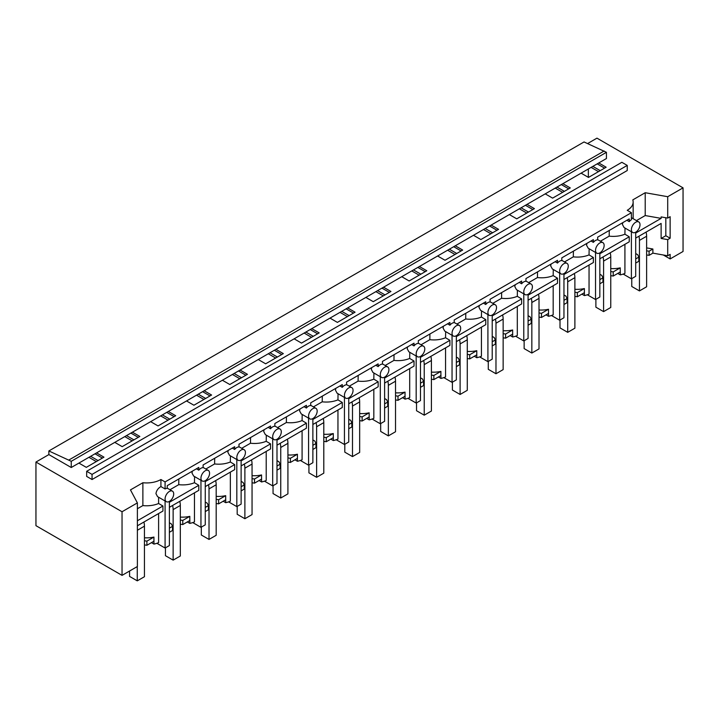 <?xml version="1.0" encoding="UTF-8"?>
<svg xmlns="http://www.w3.org/2000/svg" width="719" height="719" viewBox="0 0 719 719"><rect width="100%" height="100%" fill="white"/><g stroke="black" fill="none" stroke-linecap="round" stroke-linejoin="round"><path stroke-width="1.08" d="M587.594 143.557L596.959 138.147L683.05 187.857L683.05 251.47L670.135 258.93L670.135 254.373L667.708 255.775L652.888 253.142L652.888 249.008L646.624 247.893M683.05 187.857L667.708 196.709L667.708 218.082L670.135 216.68L670.135 238.223L667.708 239.616L667.708 255.775M588.349 168.965L588.349 177.341M581.096 173.153L588.484 177.422L606.153 167.221L598.765 162.952L71.244 467.512L71.244 461.301L48.865 450.948L48.865 454.588L35.95 462.047L35.95 525.67L122.041 575.371L137.383 566.509L137.383 502.896L122.041 511.748L122.041 575.371M597.192 163.86L604.58 168.129M592.833 166.377L600.221 170.646M591.108 167.374L598.496 171.643M598.765 162.952L606.432 158.531L606.432 152.311L584.044 141.958L48.865 450.948M86.666 471.287L86.666 476.418L92.05 479.528L627.238 170.538L627.238 165.406L621.854 162.296L86.666 471.287L92.05 474.387L627.238 165.406M667.708 239.616L661.121 238.456L661.121 223.42L635.704 238.097M667.708 218.082L661.121 216.913L661.121 218.378L635.704 233.055M156.868 543.294L165.082 548.031L169.387 545.55L169.387 501.395A6.085 3.514 120 0 0 173.692 493.944A6.085 3.514 120 0 0 172.434 491.149A6.085 3.514 120 0 0 169.387 491.454A6.085 3.514 120 0 0 165.082 498.914A6.085 3.514 120 0 0 166.341 501.7L157.542 496.613L155.951 493.638C156.427 490.601 158.081 488.246 160.921 486.565L160.921 479.528L165.082 481.928L631.399 212.707L627.238 210.299A20.294 11.711 0 0 0 633.151 202.03A20.294 11.711 0 0 0 632.801 199.882L645.213 192.719L667.708 196.709M645.213 192.719L645.213 215.556L661.121 218.378M623.184 274.065L631.399 278.81L635.704 276.321L635.704 232.174A6.085 3.514 120 0 0 640.009 224.714A6.085 3.514 120 0 0 638.742 221.928A6.085 3.514 120 0 0 635.704 222.234A6.085 3.514 120 0 0 631.399 229.685A6.085 3.514 120 0 0 632.657 232.471A6.085 3.514 120 0 0 635.704 232.174M646.624 254.966L649.086 255.344L652.888 253.142M635.704 253.546L637.69 254.688L638.823 257.132L638.823 261.267L635.704 263.073M670.135 258.93L663.322 254.993M636.459 220.607L645.213 215.556M661.121 238.456L665.83 235.733L670.135 238.223M665.83 217.749L665.83 235.733M649.086 255.344L649.086 251.201L652.888 249.008M646.624 250.823L649.086 251.201M638.823 257.132L635.704 258.93M622.825 222.629L622.42 224.508L624.101 227.528M631.399 212.707L631.399 219.744A6.085 3.514 120 0 0 629.242 221.65L626.878 220.284M631.399 278.81L631.399 231.743M92.05 479.528L92.05 474.387M606.432 152.311L71.244 461.301M604.14 150.99L68.952 459.971M88.922 457.311L96.31 461.571M124.791 436.595L132.188 440.864M160.67 415.888L168.057 420.157M196.539 395.18L203.926 399.449M232.408 374.473L239.795 378.733M268.277 353.757L275.665 358.026M304.146 333.05L311.534 337.319M340.015 312.343L347.403 316.603M375.884 291.635L383.281 295.895M411.753 270.919L419.15 275.188M447.631 250.212L455.019 254.481M483.501 229.505L490.888 233.765M519.37 208.798L526.757 213.058M555.239 188.081L562.626 192.35M587.315 294.781L595.53 299.517L599.835 297.037L599.835 252.881A6.085 3.514 120 0 0 604.14 245.422A6.085 3.514 120 0 0 602.873 242.636A6.085 3.514 120 0 0 599.835 242.941A6.085 3.514 120 0 0 595.53 250.392A6.085 3.514 120 0 0 596.788 253.178A6.085 3.514 120 0 0 599.835 252.881M551.446 315.488L559.661 320.225L563.957 317.744L563.957 273.588A6.085 3.514 120 0 0 568.262 266.138A6.085 3.514 120 0 0 567.003 263.352A6.085 3.514 120 0 0 563.957 263.648A6.085 3.514 120 0 0 559.661 271.108A6.085 3.514 120 0 0 560.919 273.894A6.085 3.514 120 0 0 563.957 273.588M515.577 336.195L523.783 340.941L528.088 338.451L528.088 294.296A6.085 3.514 120 0 0 532.393 286.845A6.085 3.514 120 0 0 531.134 284.059A6.085 3.514 120 0 0 528.088 284.356A6.085 3.514 120 0 0 523.783 291.815A6.085 3.514 120 0 0 525.05 294.601A6.085 3.514 120 0 0 528.088 294.296M479.708 356.912L487.913 361.648L492.218 359.158L492.218 315.012A6.085 3.514 120 0 0 496.523 307.552A6.085 3.514 120 0 0 495.265 304.766A6.085 3.514 120 0 0 492.218 305.072A6.085 3.514 120 0 0 487.913 312.522A6.085 3.514 120 0 0 489.181 315.308A6.085 3.514 120 0 0 492.218 315.012M443.839 377.619L452.044 382.355L456.349 379.875L456.349 335.719A6.085 3.514 120 0 0 460.654 328.259A6.085 3.514 120 0 0 459.396 325.473A6.085 3.514 120 0 0 456.349 325.779A6.085 3.514 120 0 0 452.044 333.23A6.085 3.514 120 0 0 453.303 336.025A6.085 3.514 120 0 0 456.349 335.719M407.961 398.326L416.175 403.062L420.48 400.582L420.48 356.426A6.085 3.514 120 0 0 424.785 348.976A6.085 3.514 120 0 0 423.527 346.19A6.085 3.514 120 0 0 420.48 346.486A6.085 3.514 120 0 0 416.175 353.946A6.085 3.514 120 0 0 417.433 356.732A6.085 3.514 120 0 0 420.48 356.426M372.091 419.033L380.306 423.779L384.611 421.289L384.611 377.133A6.085 3.514 120 0 0 388.916 369.683A6.085 3.514 120 0 0 387.649 366.897A6.085 3.514 120 0 0 384.611 367.193A6.085 3.514 120 0 0 380.306 374.653A6.085 3.514 120 0 0 381.564 377.439A6.085 3.514 120 0 0 384.611 377.133M336.222 439.749L344.437 444.486L348.742 442.005L348.742 397.85A6.085 3.514 120 0 0 353.047 390.39A6.085 3.514 120 0 0 351.78 387.604A6.085 3.514 120 0 0 348.742 387.909A6.085 3.514 120 0 0 344.437 395.36A6.085 3.514 120 0 0 345.695 398.146A6.085 3.514 120 0 0 348.742 397.85M300.353 460.457L308.568 465.193L312.873 462.712L312.873 418.557A6.085 3.514 120 0 0 317.169 411.097A6.085 3.514 120 0 0 315.911 408.311A6.085 3.514 120 0 0 312.873 408.617A6.085 3.514 120 0 0 308.568 416.067A6.085 3.514 120 0 0 309.826 418.862A6.085 3.514 120 0 0 312.873 418.557M264.484 481.164L272.69 485.909L276.995 483.42L276.995 439.264A6.085 3.514 120 0 0 281.3 431.813A6.085 3.514 120 0 0 280.042 429.027A6.085 3.514 120 0 0 276.995 429.324A6.085 3.514 120 0 0 272.69 436.784A6.085 3.514 120 0 0 273.957 439.57A6.085 3.514 120 0 0 276.995 439.264M228.615 501.871L236.821 506.616L241.126 504.127L241.126 459.98A6.085 3.514 120 0 0 245.431 452.521A6.085 3.514 120 0 0 244.172 449.735A6.085 3.514 120 0 0 241.126 450.031A6.085 3.514 120 0 0 236.821 457.491A6.085 3.514 120 0 0 238.088 460.277A6.085 3.514 120 0 0 241.126 459.98M192.746 522.587L200.952 527.324L205.257 524.843L205.257 480.687A6.085 3.514 120 0 0 209.562 473.228A6.085 3.514 120 0 0 208.303 470.442A6.085 3.514 120 0 0 205.257 470.747A6.085 3.514 120 0 0 200.952 478.198A6.085 3.514 120 0 0 202.21 480.984A6.085 3.514 120 0 0 205.257 480.687M562.896 183.669L570.284 187.929L552.614 198.129L545.227 193.86M527.027 204.376L534.415 208.636L516.745 218.837L509.358 214.577M491.149 225.083L498.546 229.352L480.876 239.553L473.488 235.284M455.28 245.79L462.668 250.059L445.007 260.26L437.619 255.991M419.411 266.506L426.798 270.766L409.138 280.967L401.75 276.698M383.542 287.214L390.929 291.474L373.269 301.674L365.872 297.414M347.672 307.921L355.06 312.19L337.391 322.391L330.003 318.122M311.803 328.628L319.191 332.897L301.522 343.098L294.134 338.829M275.934 349.344L283.322 353.604L265.653 363.805L258.265 359.536M240.065 370.051L247.453 374.32L229.783 384.512L222.396 380.252M204.187 390.759L211.584 395.028L193.914 405.228L186.527 400.959M168.318 411.466L175.706 415.735L158.045 425.936L150.657 421.667M132.449 432.182L139.837 436.442L122.176 446.643L114.788 442.374M96.58 452.889L103.967 457.158L86.307 467.35L78.91 463.09M48.865 454.588L71.244 467.512M35.95 462.047L122.041 511.748M160.921 479.528A20.294 11.711 180 0 1 142.874 482.737L130.463 489.9L137.383 502.896M144.447 544.894L146.901 545.281L153.938 541.209A20.294 11.711 180 0 1 153.938 541.209L153.974 544.103L151.448 542.647M142.874 482.737L142.874 505.583L137.383 508.746M142.874 505.583A20.294 11.711 0 0 0 158.602 503.507L158.602 497.224M137.383 520.763L162.934 506.005L158.602 503.507M162.934 506.005L162.934 511.047L137.383 525.796M165.082 548.031L165.082 500.972M158.602 513.546L158.602 542.638A20.294 11.711 180 0 1 153.974 544.103M95.007 453.797L102.395 458.066M146.901 545.281L146.901 541.137L153.938 537.066A20.294 11.711 180 0 1 144.447 537.794M153.938 537.066L153.938 541.209M144.447 540.751L146.901 541.137M166.341 501.7A6.085 3.514 120 0 0 169.387 501.395M90.648 456.313L98.045 460.573M629.242 221.65L629.242 218.918L597.678 237.144L597.678 239.876A6.085 3.514 -60 0 0 595.53 240.452A6.085 3.514 -60 0 0 593.373 242.366L593.373 239.634L561.809 257.851L561.809 260.584A6.085 3.514 -60 0 0 559.661 261.168A6.085 3.514 -60 0 0 557.504 263.073L557.504 260.341L525.94 278.568L525.94 281.3A6.085 3.514 -60 0 0 523.783 281.875A6.085 3.514 -60 0 0 521.635 283.78L521.635 281.048L490.07 299.275L490.07 302.007A6.085 3.514 -60 0 0 487.913 302.582A6.085 3.514 -60 0 0 485.765 304.488L485.765 301.755L454.201 319.982L454.201 322.714A6.085 3.514 -60 0 0 452.044 323.289A6.085 3.514 -60 0 0 449.896 325.204L449.896 322.472L418.323 340.689L418.323 343.421A6.085 3.514 -60 0 0 416.175 344.006A6.085 3.514 -60 0 0 414.027 345.911L414.027 343.179L382.454 361.405L382.454 364.138A6.085 3.514 -60 0 0 380.306 364.713A6.085 3.514 -60 0 0 378.149 366.618L378.149 363.886L346.585 382.113L346.585 384.845A6.085 3.514 -60 0 0 344.437 385.42A6.085 3.514 -60 0 0 342.28 387.334L342.28 384.593L310.716 402.82L310.716 405.552A6.085 3.514 -60 0 0 308.568 406.127A6.085 3.514 -60 0 0 306.411 408.041L306.411 405.309L274.847 423.527L274.847 426.268A6.085 3.514 -60 0 0 272.69 426.843A6.085 3.514 -60 0 0 270.542 428.749L270.542 426.016L238.978 444.243L238.978 446.975A6.085 3.514 -60 0 0 236.821 447.551A6.085 3.514 -60 0 0 234.673 449.456L234.673 446.724L203.109 464.95L203.109 467.683A6.085 3.514 -60 0 0 200.952 468.258A6.085 3.514 -60 0 0 198.804 470.172L198.804 467.431L167.239 485.658L167.239 488.39A6.085 3.514 120 0 0 165.082 488.965L165.082 481.928M160.921 486.565L165.082 488.965M600.401 241.216L609.182 236.147C614.925 236.776 620.164 236.129 624.919 234.196L625.009 228.058M624.919 234.196L629.242 236.785L629.242 241.818L599.835 258.804M624.919 244.316L624.919 273.409A20.294 11.711 180 0 1 620.29 274.883L617.765 273.427M595.53 299.517L595.53 252.45M609.182 236.147L609.272 230.448M629.242 236.785L599.835 253.762M620.29 274.883L620.29 271.98A20.294 11.711 180 0 1 620.254 271.989L620.254 267.845A20.294 11.711 180 0 1 610.755 268.573M610.755 275.674L613.217 276.051L620.254 271.989M599.835 274.254L601.812 275.404L602.944 277.84L602.944 281.983L599.835 283.78M586.956 243.337L586.551 245.215L588.232 248.244M613.217 276.051L613.217 271.908L620.254 267.845M610.755 271.53L613.217 271.908M593.373 242.366L591.009 241M561.323 184.576L568.711 188.836M556.964 187.084L564.352 191.353M602.944 277.84L599.835 279.637M564.532 261.923L573.313 256.854C579.056 257.483 584.295 256.836 589.05 254.903L589.14 248.765M589.05 254.903L593.373 257.492L593.373 262.534L563.957 279.511M589.05 265.032L589.05 294.125A20.294 11.711 180 0 1 584.412 295.59L581.896 294.134M559.661 320.225L559.661 273.166M573.313 256.854L573.403 251.165M593.373 257.492L563.957 274.478M584.412 295.59L584.412 292.687A20.294 11.711 180 0 1 584.385 292.696L584.385 288.553A20.294 11.711 180 0 1 574.885 289.281M574.885 296.381L577.348 296.758L584.385 292.696M563.957 294.961L565.943 296.111L567.075 298.547L567.075 302.69L563.957 304.488M551.087 264.044L550.682 265.922L552.363 268.951M577.348 296.758L577.348 292.624L584.385 288.553M574.885 292.238L577.348 292.624M557.504 263.073L555.14 261.707M525.454 205.283L532.842 209.553M521.095 207.8L528.483 212.06M567.075 298.547L563.957 300.344M528.663 282.63L537.444 277.561C543.178 278.19 548.426 277.543 553.181 275.62L553.271 269.481M553.181 275.62L557.504 278.199L557.504 283.241L528.088 300.218M553.181 285.74L553.181 314.832A20.294 11.711 180 0 1 548.543 316.297L546.027 314.841M523.783 340.941L523.783 293.873M537.444 277.561L537.533 271.872M557.504 278.199L528.088 295.185M548.543 316.297L548.543 313.403A20.294 11.711 180 0 1 548.516 313.403L548.516 309.269A20.294 11.711 180 0 1 539.016 309.988M539.016 317.088L541.47 317.474L548.516 313.403M528.088 315.677L530.074 316.818L531.206 319.254L531.206 323.397L528.088 325.195M515.217 284.751L514.813 286.638L516.485 289.658M541.47 317.474L541.47 313.331L548.516 309.269M539.016 312.954L541.47 313.331M521.635 283.78L519.271 282.414M489.576 225.991L496.973 230.26M485.226 228.507L492.614 232.776M531.206 319.254L528.088 321.06M492.794 303.337L501.574 298.277C507.308 298.906 512.557 298.259 517.303 296.327L517.401 290.188M517.303 296.327L521.635 298.915L521.635 303.948L492.218 320.935M517.303 306.447L517.303 335.539A20.294 11.711 180 0 1 512.674 337.013L510.157 335.557M487.913 361.648L487.913 314.58M501.574 298.277L501.655 292.579M521.635 298.915L492.218 315.893M512.674 337.013L512.674 334.11A20.294 11.711 180 0 1 512.647 334.119L512.647 329.976A20.294 11.711 180 0 1 503.147 330.704M503.147 337.804L505.601 338.182L512.647 334.119M492.218 336.384L494.205 337.526L495.337 339.97L495.337 344.113L492.218 345.911M479.348 305.467L478.944 307.346L480.616 310.374M505.601 338.182L505.601 334.038L512.647 329.976M503.147 333.661L505.601 334.038M485.765 304.488L483.393 303.121M453.707 246.698L461.095 250.967M449.357 249.214L456.745 253.483M495.337 339.97L492.218 341.768M456.925 324.053L465.705 318.984C471.439 319.613 476.688 318.966 481.433 317.034L481.532 310.896M481.433 317.034L485.765 319.622L485.765 324.664L456.349 341.642M481.433 327.163L481.433 356.247A20.294 11.711 180 0 1 476.805 357.72L474.288 356.264M452.044 382.355L452.044 335.297M465.705 318.984L465.786 313.286M485.765 319.622L456.349 336.6M467.278 358.511L469.732 358.889L469.732 354.746L476.778 350.683L476.778 354.827A20.294 11.711 180 0 1 476.778 354.827L476.805 357.72M476.778 350.683A20.294 11.711 180 0 1 467.278 351.411M469.732 358.889L476.778 354.827M456.349 357.091L458.336 358.242L459.468 360.677L459.468 364.821L456.349 366.618M443.479 326.174L443.075 328.053L444.746 331.082M467.278 354.368L469.732 354.746M449.896 325.204L447.524 323.838M417.838 267.414L425.226 271.674M413.488 269.922L420.876 274.191M459.468 360.677L456.349 362.475M421.055 344.761L429.836 339.692C435.57 340.321 440.819 339.674 445.564 337.741L445.663 331.603M445.564 337.741L449.896 340.33L449.896 345.372L420.48 362.349M445.564 347.87L445.564 376.963A20.294 11.711 180 0 1 440.936 378.428L438.41 376.972M416.175 403.062L416.175 356.004M429.836 339.692L429.917 334.002M449.896 340.33L420.48 357.316M440.936 378.428L440.936 375.525A20.294 11.711 180 0 1 440.9 375.534L440.9 371.39A20.294 11.711 180 0 1 431.409 372.118M431.409 379.219L433.863 379.605L440.9 375.534M420.48 377.799L422.466 378.949L423.599 381.385L423.599 385.528L420.48 387.325M407.61 346.882L407.206 348.76L408.877 351.789M433.863 379.605L433.863 375.462L440.9 371.39M431.409 375.075L433.863 375.462M414.027 345.911L411.654 344.545M381.969 288.121L389.356 292.39M377.61 290.638L385.007 294.898M423.599 381.385L420.48 383.182M385.186 365.468L393.958 360.399C399.701 361.037 404.941 360.381 409.695 358.457L409.785 352.319M409.695 358.457L414.027 361.037L414.027 366.079L384.611 383.065M409.695 368.577L409.695 397.67A20.294 11.711 180 0 1 405.067 399.135L402.541 397.679M380.306 423.779L380.306 376.711M393.958 360.399L394.048 354.71M414.027 361.037L384.611 378.023M405.067 399.135L405.067 396.241A20.294 11.711 180 0 1 405.031 396.241L405.031 392.107A20.294 11.711 180 0 1 395.531 392.826M395.531 399.926L397.993 400.312L405.031 396.241M384.611 398.515L386.597 399.656L387.73 402.092L387.73 406.235L384.611 408.041M371.732 367.589L371.328 369.476L373.008 372.496M397.993 400.312L397.993 396.169L405.031 392.107M395.531 395.792L397.993 396.169M378.149 366.618L375.785 365.252M346.1 308.828L353.487 313.098M341.741 311.345L349.128 315.614M387.73 402.092L384.611 403.898M349.317 386.175L358.089 381.115C363.832 381.744 369.072 381.097 373.826 379.165L373.916 373.026M373.826 379.165L378.149 381.753L378.149 386.786L348.742 403.772M373.826 389.285L373.826 418.377A20.294 11.711 180 0 1 369.198 419.851L366.672 418.395M344.437 444.486L344.437 397.418M358.089 381.115L358.179 375.417M378.149 381.753L348.742 398.73M369.198 419.851L369.198 416.948A20.294 11.711 180 0 1 369.162 416.957L369.162 412.814A20.294 11.711 180 0 1 359.662 413.542M359.662 420.642L362.124 421.019L369.162 416.957M348.742 419.222L350.728 420.363L351.852 422.808L351.852 426.951L348.742 428.749M335.863 388.305L335.458 390.183L337.139 393.212M362.124 421.019L362.124 416.876L369.162 412.814M359.662 416.499L362.124 416.876M342.28 387.334L339.916 385.959M310.231 329.536L317.618 333.805M305.872 332.052L313.259 336.321M351.852 422.808L348.742 424.605M313.439 406.891L322.22 401.822C327.963 402.451 333.203 401.804 337.957 399.872L338.047 393.733M337.957 399.872L342.28 402.46L342.28 407.502L312.873 424.48M337.957 410.001L337.957 439.084A20.294 11.711 180 0 1 333.328 440.558L330.803 439.102M308.568 465.193L308.568 418.134M322.22 401.822L322.31 396.133M342.28 402.46L312.873 419.438M333.328 440.558L333.328 437.655A20.294 11.711 180 0 1 333.292 437.664L333.292 433.521A20.294 11.711 180 0 1 323.793 434.249M323.793 441.349L326.255 441.727L333.292 437.664M312.873 439.929L314.85 441.08L315.983 443.515L315.983 447.658L312.873 449.456M299.994 409.012L299.589 410.891L301.27 413.919M326.255 441.727L326.255 437.583L333.292 433.521M323.793 437.206L326.255 437.583M306.411 408.041L304.047 406.675M274.361 350.252L281.749 354.512M270.002 352.759L277.39 357.028M315.983 443.515L312.873 445.313M277.57 427.598L286.351 422.529C292.094 423.158 297.333 422.511 302.088 420.579L302.178 414.441M302.088 420.579L306.411 423.167L306.411 428.209L276.995 445.187M302.088 430.708L302.088 459.801A20.294 11.711 180 0 1 297.45 461.265L294.934 459.809M272.69 485.909L272.69 438.842M286.351 422.529L286.441 416.84M306.411 423.167L276.995 440.154M287.924 462.056L290.386 462.443L290.386 458.3L297.423 454.228L297.423 458.371A20.294 11.711 180 0 1 297.423 458.371L297.45 461.265M297.423 454.228A20.294 11.711 180 0 1 287.924 454.956M290.386 462.443L297.423 458.371M276.995 460.636L278.981 461.787L280.113 464.222L280.113 468.366L276.995 470.163M264.125 429.719L263.72 431.598L265.401 434.627M287.924 457.913L290.386 458.3M270.542 428.749L268.178 427.383M238.483 370.959L245.88 375.228M234.133 373.476L241.521 377.736M280.113 464.222L276.995 466.02M241.701 448.305L250.482 443.237C256.216 443.875 261.464 443.219 266.21 441.295L266.309 435.157M266.21 441.295L270.542 443.875L270.542 448.917L241.126 465.903M266.21 451.415L266.21 480.508A20.294 11.711 180 0 1 261.581 481.973L259.065 480.517M236.821 506.616L236.821 459.549M250.482 443.237L250.572 437.547M270.542 443.875L241.126 460.861M261.581 481.973L261.581 479.079A20.294 11.711 180 0 1 261.554 479.088L261.554 474.944A20.294 11.711 180 0 1 252.054 475.672M252.054 482.773L254.508 483.15L261.554 479.088M241.126 481.353L243.112 482.494L244.244 484.93L244.244 489.073L241.126 490.879M228.256 450.427L227.851 452.314L229.523 455.334M254.508 483.15L254.508 479.007L261.554 474.944M252.054 478.629L254.508 479.007M234.673 449.456L232.3 448.09M202.614 391.666L210.011 395.935M198.264 394.183L205.652 398.452M244.244 484.93L241.126 486.736M205.832 469.022L214.613 463.953C220.347 464.582 225.595 463.935 230.341 462.002L230.439 455.864M230.341 462.002L234.673 464.591L234.673 469.624L205.257 486.61M230.341 472.122L230.341 501.215A20.294 11.711 180 0 1 225.712 502.689L223.196 501.233M200.952 527.324L200.952 480.256M214.613 463.953L214.693 458.255M234.673 464.591L205.257 481.568M225.712 502.689L225.712 499.786A20.294 11.711 180 0 1 225.685 499.795L225.685 495.652A20.294 11.711 180 0 1 216.185 496.38M216.185 503.48L218.639 503.857L225.685 499.795M205.257 502.06L207.243 503.201L208.375 505.646L208.375 509.789L205.257 511.586M192.386 471.143L191.982 473.021L193.654 476.05M218.639 503.857L218.639 499.714L225.685 495.652M216.185 499.337L218.639 499.714M198.804 470.172L196.431 468.806M166.745 412.373L174.133 416.643M162.395 414.89L169.783 419.159M208.375 505.646L205.257 507.443M169.963 489.729L178.743 484.66C184.477 485.289 189.726 484.642 194.472 482.71L194.57 476.571M194.472 482.71L198.804 485.298L198.804 490.34L169.387 507.317M194.472 492.839L194.472 521.922A20.294 11.711 180 0 1 189.843 523.396L187.326 521.94M178.743 484.66L178.824 478.971M198.804 485.298L169.387 502.275M189.843 523.396L189.843 520.493A20.294 11.711 180 0 1 189.816 520.502L189.816 516.359A20.294 11.711 180 0 1 180.316 517.087M180.316 524.187L182.77 524.564L189.816 520.502M169.387 522.767L171.374 523.917L172.506 526.353L172.506 530.496L169.387 532.294M182.77 524.564L182.77 520.421L189.816 516.359M180.316 520.044L182.77 520.421M130.876 433.09L138.264 437.35M126.526 435.597L133.914 439.866M172.506 526.353L169.387 528.15M639.452 240.389L646.624 236.245L646.624 286.773L639.452 290.916L639.452 240.389A14.946 8.628 -120 0 0 638.921 236.236M646.624 236.245A14.946 8.628 -120 0 0 646.093 232.093M631.758 278.604L631.758 286.477L639.452 290.916M603.583 261.096L610.755 256.953L610.755 307.48L603.583 311.624L603.583 261.096A14.946 8.628 -120 0 0 603.043 256.944M610.755 256.953A14.946 8.628 -120 0 0 610.224 252.809M595.889 299.311L595.889 307.184L603.583 311.624M567.713 281.803L574.885 277.66L574.885 328.197L567.713 332.34L567.713 281.803A14.946 8.628 -120 0 0 567.174 277.66M574.885 277.66A14.946 8.628 -120 0 0 574.346 273.517M560.011 320.018L560.011 327.891L567.713 332.34M531.844 302.51L539.016 298.376L539.016 348.904L531.844 353.047L531.844 302.51A14.946 8.628 -120 0 0 531.305 298.367M539.016 298.376A14.946 8.628 -120 0 0 538.477 294.224M524.142 340.734L524.142 348.598L531.844 353.047M495.975 323.226L503.147 319.083L503.147 369.611L495.975 373.754L495.975 323.226A14.946 8.628 -120 0 0 495.436 319.074M503.147 319.083A14.946 8.628 -120 0 0 502.608 314.931M488.273 361.441L488.273 369.314L495.975 373.754M460.106 343.934L467.278 339.79L467.278 390.318L460.106 394.461L460.106 343.934A14.946 8.628 -120 0 0 459.567 339.781M467.278 339.79A14.946 8.628 -120 0 0 466.739 335.647M452.404 382.149L452.404 390.022L460.106 394.461M424.228 364.641L431.409 360.498L431.409 411.034L424.228 415.178L424.228 364.641A14.946 8.628 -120 0 0 423.698 360.498M431.409 360.498A14.946 8.628 -120 0 0 430.87 356.354M416.535 402.856L416.535 410.729L424.228 415.178M388.359 385.348L395.531 381.214L395.531 431.742L388.359 435.885L388.359 385.348A14.946 8.628 -120 0 0 387.829 381.205M395.531 381.214A14.946 8.628 -120 0 0 395.001 377.062M380.666 423.572L380.666 431.436L388.359 435.885M352.49 406.064L359.662 401.921L359.662 452.449L352.49 456.592L352.49 406.064A14.946 8.628 -120 0 0 351.951 401.912M359.662 401.921A14.946 8.628 -120 0 0 359.132 397.769M344.796 444.279L344.796 452.152L352.49 456.592M316.621 426.771L323.793 422.628L323.793 473.165L316.621 477.299L316.621 426.771A14.946 8.628 -120 0 0 316.081 422.619M323.793 422.628A14.946 8.628 -120 0 0 323.262 418.485M308.927 464.986L308.927 472.859L316.621 477.299M280.752 447.479L287.924 443.335L287.924 493.872L280.752 498.015L280.752 447.479A14.946 8.628 -120 0 0 280.212 443.335M287.924 443.335A14.946 8.628 -120 0 0 287.384 439.192M273.049 485.693L273.049 493.567L280.752 498.015M244.882 468.186L252.054 464.052L252.054 514.579L244.882 518.723L244.882 468.186A14.946 8.628 -120 0 0 244.343 464.043M252.054 464.052A14.946 8.628 -120 0 0 251.515 459.899M237.18 506.41L237.18 514.274L244.882 518.723M209.013 488.902L216.185 484.759L216.185 535.287L209.013 539.43L209.013 488.902A14.946 8.628 -120 0 0 208.474 484.75M216.185 484.759A14.946 8.628 -120 0 0 215.646 480.607M201.311 527.117L201.311 534.99L209.013 539.43M173.135 509.609L180.316 505.466L180.316 556.003L173.135 560.137L173.135 509.609A14.946 8.628 -120 0 0 172.605 505.457M180.316 505.466A14.946 8.628 -120 0 0 179.777 501.323M165.442 547.824L165.442 555.697L173.135 560.137M137.383 530.254L144.447 526.173L144.447 576.71L137.266 580.853L137.266 566.581M144.447 526.173A14.946 8.628 -120 0 0 143.908 522.03M129.573 571.021L129.573 576.404L137.266 580.853M633.151 218.702L633.151 202.03M623.966 227.456L632.657 232.471M631.399 217.686L638.742 221.928M167.239 488.156L172.434 491.149M588.097 248.163L596.788 253.178M597.678 239.643L602.873 242.636M552.228 268.87L560.919 273.894M561.809 260.35L567.003 263.352M516.359 289.586L525.05 294.601M525.94 281.057L531.134 284.059M480.49 310.293L489.181 315.308M490.07 301.764L495.265 304.766M444.612 331.001L453.303 336.025M454.201 322.48L459.396 325.473M408.743 351.717L417.433 356.732M418.323 343.188L423.527 346.19M372.873 372.424L381.564 377.439M382.454 363.895L387.649 366.897M337.004 393.131L345.695 398.146M346.585 384.602L351.78 387.604M301.135 413.838L309.826 418.862M310.716 405.318L315.911 408.311M265.266 434.555L273.957 439.57M274.847 426.025L280.042 429.027M229.397 455.262L238.088 460.277M238.978 446.733L244.172 449.735M193.528 475.969L202.21 480.984M203.109 467.44L208.303 470.442"/></g></svg>

